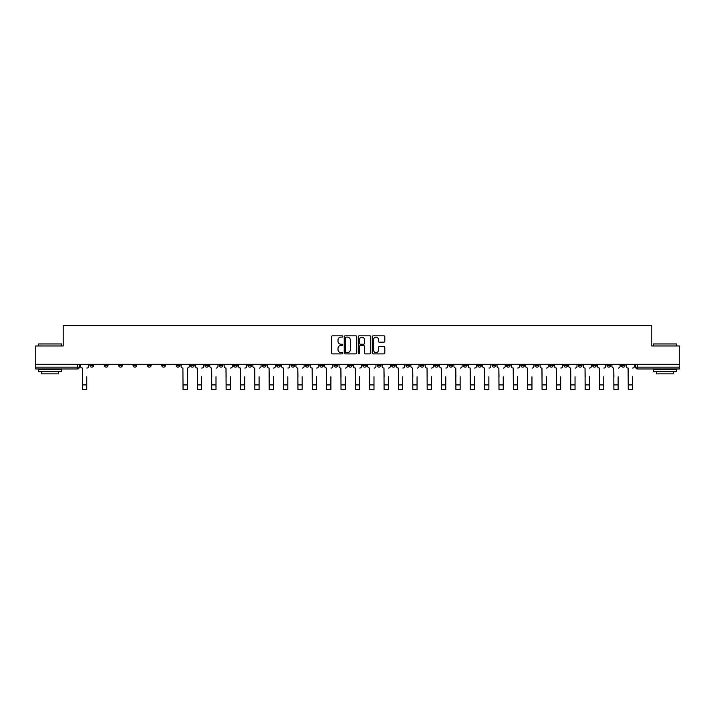 <?xml version="1.0" encoding="UTF-8"?>
<svg xmlns="http://www.w3.org/2000/svg" width="715" height="715" viewBox="0 0 715 715"><rect width="100%" height="100%" fill="white"/><g stroke="black" fill="none" stroke-linecap="round" stroke-linejoin="round"><path stroke-width="1.07" d="M342.771 336.461A0.635 0.635 0 0 0 342.136 335.827L332.538 335.827A0.903 0.903 0 0 0 331.635 336.729L331.635 352.995A0.903 0.903 0 0 0 332.538 353.898L342.136 353.898A0.635 0.635 0 0 0 342.771 353.273A0.635 0.635 0 0 0 342.136 352.638L340.894 352.638A2.896 2.896 0 0 1 338.007 349.742L338.007 348.393A2.896 2.896 0 0 1 340.894 345.497L342.136 345.497A0.635 0.635 0 0 0 342.771 344.862A0.635 0.635 0 0 0 342.136 344.228L340.894 344.228A2.896 2.896 0 0 1 338.007 341.341L338.007 339.983A2.896 2.896 0 0 1 340.894 337.096L342.136 337.096A0.635 0.635 0 0 0 342.771 336.461M563.903 364.293L563.903 365.302L567.585 365.302A1.841 1.841 0 0 1 565.744 367.144A1.841 1.841 0 0 1 563.903 365.302L563.903 364.293M477.727 364.293L477.727 365.302L481.41 365.302A1.841 1.841 0 0 1 479.568 367.144A1.841 1.841 0 0 1 477.727 365.302L477.727 364.293M463.365 364.293L463.365 365.302L467.056 365.302A1.841 1.841 0 0 1 465.215 367.144A1.841 1.841 0 0 1 463.365 365.302L463.365 364.293M377.198 364.293L377.198 365.302L380.881 365.302A1.841 1.841 0 0 1 379.039 367.144A1.841 1.841 0 0 1 377.198 365.302L377.198 364.293M362.836 364.293L362.836 365.302L366.518 365.302A1.841 1.841 0 0 1 364.677 367.144A1.841 1.841 0 0 1 362.836 365.302L362.836 364.293M348.482 364.293L348.482 365.302L352.164 365.302A1.841 1.841 0 0 1 350.323 367.144A1.841 1.841 0 0 1 348.482 365.302L348.482 364.293M319.757 364.293L319.757 365.302L323.439 365.302A1.841 1.841 0 0 1 321.598 367.144A1.841 1.841 0 0 1 319.757 365.302L319.757 364.293M291.032 365.302L291.032 364.293L291.032 365.302A1.841 1.841 0 0 0 292.873 367.144A1.841 1.841 0 0 1 291.032 365.302L294.714 365.302A1.841 1.841 0 0 1 292.873 367.144A1.841 1.841 0 0 0 294.714 365.302L294.714 364.293L294.714 365.302M276.669 365.302L276.669 364.293L276.669 365.302A1.841 1.841 0 0 0 278.51 367.144A1.841 1.841 0 0 1 276.669 365.302L280.352 365.302A1.841 1.841 0 0 1 278.51 367.144M262.307 365.302L262.307 364.293L262.307 365.302A1.841 1.841 0 0 0 264.148 367.144A1.841 1.841 0 0 1 262.307 365.302L265.989 365.302A1.841 1.841 0 0 1 264.148 367.144A1.841 1.841 0 0 0 265.989 365.302L265.989 364.293L265.989 365.302M247.944 364.293L247.944 365.302L251.635 365.302A1.841 1.841 0 0 1 249.785 367.144A1.841 1.841 0 0 1 247.944 365.302L247.944 364.293M233.591 364.293L233.591 365.302L237.273 365.302A1.841 1.841 0 0 1 235.432 367.144A1.841 1.841 0 0 1 233.591 365.302L233.591 364.293M219.228 364.293L219.228 365.302L222.91 365.302A1.841 1.841 0 0 1 221.069 367.144A1.841 1.841 0 0 1 219.228 365.302L219.228 364.293M204.865 365.302L204.865 364.293L204.865 365.302A1.841 1.841 0 0 0 206.707 367.144A1.841 1.841 0 0 1 204.865 365.302L208.548 365.302A1.841 1.841 0 0 1 206.707 367.144M176.14 365.302L176.14 364.293L176.14 365.302A1.841 1.841 0 0 0 177.981 367.144A1.841 1.841 0 0 1 176.14 365.302L179.822 365.302A1.841 1.841 0 0 1 177.981 367.144A1.841 1.841 0 0 0 179.822 365.302L179.822 364.293L179.822 365.302M161.778 365.302L161.778 364.293L161.778 365.302A1.841 1.841 0 0 0 163.619 367.144A1.841 1.841 0 0 1 161.778 365.302L165.46 365.302A1.841 1.841 0 0 1 163.619 367.144A1.841 1.841 0 0 0 165.46 365.302L165.46 364.293L165.46 365.302M147.415 365.302L147.415 364.293L147.415 365.302A1.841 1.841 0 0 0 149.256 367.144A1.841 1.841 0 0 1 147.415 365.302L151.097 365.302A1.841 1.841 0 0 1 149.256 367.144A1.841 1.841 0 0 0 151.097 365.302L151.097 364.293L151.097 365.302M133.061 365.302L133.061 364.293L133.061 365.302A1.841 1.841 0 0 0 134.903 367.144A1.841 1.841 0 0 1 133.061 365.302L136.744 365.302A1.841 1.841 0 0 1 134.903 367.144M118.699 364.293L118.699 365.302L122.381 365.302A1.841 1.841 0 0 1 120.54 367.144A1.841 1.841 0 0 1 118.699 365.302L118.699 364.293M104.336 365.302L104.336 364.293L104.336 365.302A1.841 1.841 0 0 0 106.178 367.144A1.841 1.841 0 0 1 104.336 365.302L108.019 365.302A1.841 1.841 0 0 1 106.178 367.144A1.841 1.841 0 0 0 108.019 365.302L108.019 364.293L108.019 365.302M383.91 342.199A0.903 0.903 0 0 0 384.813 341.296L384.813 336.729A0.903 0.903 0 0 0 383.91 335.827L373.248 335.827A0.903 0.903 0 0 0 372.345 336.729L372.345 352.995A0.903 0.903 0 0 0 373.248 353.898L383.91 353.898A0.903 0.903 0 0 0 384.813 352.995L384.813 347.481A0.903 0.903 0 0 0 383.91 346.578L379.343 346.578A0.903 0.903 0 0 0 378.441 347.481L378.441 350.216A2.413 2.413 0 0 1 376.027 352.638A2.413 2.413 0 0 1 373.605 350.216L373.605 339.509A2.413 2.413 0 0 1 376.027 337.096A2.413 2.413 0 0 1 378.441 339.509L378.441 341.296A0.903 0.903 0 0 0 379.343 342.199L383.91 342.199M35.75 364.293L35.75 345.971L63.188 345.971L63.188 325.441L651.812 325.441L651.812 345.971L679.25 345.971L679.25 364.293L35.75 364.293L35.75 367.144L79.294 367.144L79.294 364.293L79.294 367.144A1.841 1.841 0 0 1 77.452 368.985L35.75 368.985L35.75 367.144M356.714 336.729A0.903 0.903 0 0 0 355.802 335.827L345.139 335.827A0.903 0.903 0 0 0 344.237 336.729L344.237 352.995A0.903 0.903 0 0 0 345.139 353.898L355.802 353.898A0.903 0.903 0 0 0 356.714 352.995L356.714 336.729M359.198 335.827L369.861 335.827A0.903 0.903 0 0 1 370.763 336.729L370.763 352.995A0.903 0.903 0 0 1 369.861 353.898L365.294 353.898A0.903 0.903 0 0 1 364.391 352.995L364.391 346.4A0.903 0.903 0 0 0 363.488 345.497L360.458 345.497A0.903 0.903 0 0 0 359.556 346.4L359.556 353.273A0.635 0.635 0 0 1 358.921 353.898A0.635 0.635 0 0 1 358.286 353.273L358.286 336.729A0.903 0.903 0 0 1 359.198 335.827M635.707 364.293L635.707 367.144L679.25 367.144L679.25 368.985L637.548 368.985A1.841 1.841 0 0 1 635.707 367.144M679.25 364.293L679.25 367.144M625.026 364.293L625.026 365.302A1.841 1.841 0 0 1 623.185 367.144A1.841 1.841 0 0 1 621.344 365.302A1.841 1.841 0 0 0 623.185 367.144M621.344 364.293L621.344 365.302L625.026 365.302M610.664 364.293L610.664 365.302A1.841 1.841 0 0 1 608.823 367.144A1.841 1.841 0 0 1 606.981 365.302L610.664 365.302A1.841 1.841 0 0 1 608.823 367.144M606.981 364.293L606.981 365.302M596.301 364.293L596.301 365.302A1.841 1.841 0 0 1 594.46 367.144A1.841 1.841 0 0 1 592.619 365.302A1.841 1.841 0 0 0 594.46 367.144M592.619 364.293L592.619 365.302L596.301 365.302M581.938 364.293L581.938 365.302A1.841 1.841 0 0 1 580.097 367.144A1.841 1.841 0 0 1 578.256 365.302L581.938 365.302M578.256 364.293L578.256 365.302M567.585 364.293L567.585 365.302A1.841 1.841 0 0 1 565.744 367.144M553.222 364.293L553.222 365.302A1.841 1.841 0 0 1 551.381 367.144A1.841 1.841 0 0 1 549.54 365.302L553.222 365.302M549.54 364.293L549.54 365.302M538.86 364.293L538.86 365.302A1.841 1.841 0 0 1 537.019 367.144A1.841 1.841 0 0 1 535.178 365.302L538.86 365.302M535.178 364.293L535.178 365.302M524.497 364.293L524.497 365.302A1.841 1.841 0 0 1 522.656 367.144A1.841 1.841 0 0 1 520.815 365.302A1.841 1.841 0 0 0 522.656 367.144M520.815 364.293L520.815 365.302L524.497 365.302M510.135 364.293L510.135 365.302A1.841 1.841 0 0 1 508.294 367.144A1.841 1.841 0 0 1 506.452 365.302L510.135 365.302M506.452 364.293L506.452 365.302M495.772 364.293L495.772 365.302A1.841 1.841 0 0 1 493.931 367.144A1.841 1.841 0 0 1 492.09 365.302L495.772 365.302M492.09 364.293L492.09 365.302M481.41 364.293L481.41 365.302M467.056 364.293L467.056 365.302L467.056 364.293M452.693 364.293L452.693 365.302A1.841 1.841 0 0 1 450.852 367.144A1.841 1.841 0 0 1 449.011 365.302L452.693 365.302M449.011 364.293L449.011 365.302M438.331 364.293L438.331 365.302A1.841 1.841 0 0 1 436.49 367.144A1.841 1.841 0 0 1 434.649 365.302L438.331 365.302M434.649 364.293L434.649 365.302M423.968 364.293L423.968 365.302A1.841 1.841 0 0 1 422.127 367.144A1.841 1.841 0 0 1 420.286 365.302L423.968 365.302M420.286 364.293L420.286 365.302M409.606 364.293L409.606 365.302A1.841 1.841 0 0 1 407.765 367.144A1.841 1.841 0 0 1 405.923 365.302L409.606 365.302M405.923 364.293L405.923 365.302M395.243 364.293L395.243 365.302A1.841 1.841 0 0 1 393.402 367.144A1.841 1.841 0 0 1 391.561 365.302L395.243 365.302M391.561 364.293L391.561 365.302M380.881 364.293L380.881 365.302A1.841 1.841 0 0 1 379.039 367.144M366.518 364.293L366.518 365.302M352.164 365.302L352.164 364.293L352.164 365.302A1.841 1.841 0 0 1 350.323 367.144M337.802 364.293L337.802 365.302A1.841 1.841 0 0 1 335.961 367.144A1.841 1.841 0 0 1 334.12 365.302A1.841 1.841 0 0 0 335.961 367.144A1.841 1.841 0 0 0 337.802 365.302L334.12 365.302L334.12 364.293M323.439 365.302L323.439 364.293L323.439 365.302A1.841 1.841 0 0 1 321.598 367.144M309.077 364.293L309.077 365.302A1.841 1.841 0 0 1 307.236 367.144A1.841 1.841 0 0 1 305.394 365.302A1.841 1.841 0 0 0 307.236 367.144M305.394 364.293L305.394 365.302L309.077 365.302M280.352 364.293L280.352 365.302L280.352 364.293M251.635 365.302L251.635 364.293L251.635 365.302A1.841 1.841 0 0 1 249.785 367.144M237.273 365.302L237.273 364.293L237.273 365.302A1.841 1.841 0 0 1 235.432 367.144M222.91 365.302L222.91 364.293L222.91 365.302A1.841 1.841 0 0 1 221.069 367.144M208.548 364.293L208.548 365.302L208.548 364.293M194.185 365.302L194.185 364.293L194.185 365.302A1.841 1.841 0 0 1 192.344 367.144A1.841 1.841 0 0 1 190.503 365.302L194.185 365.302A1.841 1.841 0 0 1 192.344 367.144M190.503 364.293L190.503 365.302M136.744 364.293L136.744 365.302L136.744 364.293M122.381 365.302L122.381 364.293L122.381 365.302A1.841 1.841 0 0 1 120.54 367.144M93.656 365.302L93.656 364.293L93.656 365.302A1.841 1.841 0 0 1 91.815 367.144A1.841 1.841 0 0 1 89.974 365.302L93.656 365.302A1.841 1.841 0 0 1 91.815 367.144M89.974 364.293L89.974 365.302M77.452 364.293L77.452 368.985A1.841 1.841 0 0 0 79.294 367.144M346.14 337.096A0.635 0.635 0 0 0 345.506 337.73L345.506 352.003A0.635 0.635 0 0 0 346.14 352.638L347.445 352.638A2.896 2.896 0 0 0 350.341 349.742L350.341 339.983A2.896 2.896 0 0 0 347.445 337.096L346.14 337.096M364.391 339.554A2.413 2.413 0 0 0 361.969 337.14A2.413 2.413 0 0 0 359.556 339.554L359.556 343.325A0.903 0.903 0 0 0 360.458 344.228L363.488 344.228A0.903 0.903 0 0 0 364.391 343.325L364.391 339.554M80.536 366.223L80.536 364.293L80.536 366.223A1.841 1.841 0 0 0 82.377 368.064L82.52 376.814M82.377 368.064L82.52 389.559L86.747 389.559L86.747 376.814M88.732 366.223L88.732 364.293L88.732 366.223A1.841 1.841 0 0 1 86.89 368.064M38.512 343.942L61.526 343.942L38.512 343.942L38.512 345.971M61.526 371.746L38.512 371.746L38.512 369.441L61.526 369.441L61.526 371.746M58.308 371.746L58.308 373.865L41.738 373.865L41.738 371.746M653.474 343.942L676.488 343.942L653.474 343.942L653.474 345.971M676.488 371.746L653.474 371.746L653.474 369.441L676.488 369.441L676.488 371.746M673.262 371.746L673.262 373.865L656.692 373.865L656.692 371.746M195.427 366.223L195.427 364.293L195.427 366.223A1.841 1.841 0 0 0 197.269 368.064L197.412 376.814M197.269 368.064L197.412 389.559L201.639 389.559L201.639 376.814M203.623 366.223L203.623 364.293L203.623 366.223A1.841 1.841 0 0 1 201.782 368.064M209.79 366.223L209.79 364.293L209.79 366.223A1.841 1.841 0 0 0 211.631 368.064L211.765 376.814M211.631 368.064L211.765 389.559L216.002 389.559L216.002 376.814M217.986 366.223L217.986 364.293L217.986 366.223A1.841 1.841 0 0 1 216.145 368.064M224.153 366.223L224.153 364.293L224.153 366.223A1.841 1.841 0 0 0 225.994 368.064L226.128 376.814M225.994 368.064L226.128 389.559L230.364 389.559L230.364 376.814M232.348 366.223L232.348 364.293L232.348 366.223A1.841 1.841 0 0 1 230.507 368.064M238.515 366.223L238.515 364.293L238.515 366.223A1.841 1.841 0 0 0 240.356 368.064L240.49 376.814M240.356 368.064L240.49 389.559L244.727 389.559L244.727 376.814M246.702 366.223L246.702 364.293L246.702 366.223A1.841 1.841 0 0 1 244.861 368.064M252.878 366.223L252.878 364.293L252.878 366.223A1.841 1.841 0 0 0 254.719 368.064L254.853 376.814M254.719 368.064L254.853 389.559L259.089 389.559L259.089 376.814M261.064 366.223L261.064 364.293L261.064 366.223A1.841 1.841 0 0 1 259.223 368.064M267.231 366.223L267.231 364.293L267.231 366.223A1.841 1.841 0 0 0 269.072 368.064L269.215 376.814M269.072 368.064L269.215 389.559L273.452 389.559L273.452 376.814M275.427 366.223L275.427 364.293L275.427 366.223A1.841 1.841 0 0 1 273.586 368.064M281.594 366.223L281.594 364.293L281.594 366.223A1.841 1.841 0 0 0 283.435 368.064L283.578 376.814M283.435 368.064L283.578 389.559L287.814 389.559L287.814 376.814M289.79 366.223L289.79 364.293L289.79 366.223A1.841 1.841 0 0 1 287.948 368.064M295.956 366.223L295.956 364.293L295.956 366.223A1.841 1.841 0 0 0 297.798 368.064L297.941 376.814M297.798 368.064L297.941 389.559L302.168 389.559L302.168 376.814M304.152 366.223L304.152 364.293L304.152 366.223A1.841 1.841 0 0 1 302.311 368.064M310.319 366.223L310.319 364.293L310.319 366.223A1.841 1.841 0 0 0 312.16 368.064L312.294 376.814M312.16 368.064L312.294 389.559L316.531 389.559L316.531 376.814M318.515 366.223L318.515 364.293L318.515 366.223A1.841 1.841 0 0 1 316.673 368.064M181.065 364.293L181.065 366.223A1.841 1.841 0 0 0 182.906 368.064L183.049 389.559L187.285 389.559L187.285 384.911L183.049 384.911M189.261 364.293L189.261 366.223A1.841 1.841 0 0 1 187.419 368.064L187.285 384.911M324.681 366.223L324.681 364.293L324.681 366.223A1.841 1.841 0 0 0 326.523 368.064L326.657 376.814M326.523 368.064L326.657 389.559L330.893 389.559L330.893 376.814M332.877 366.223L332.877 364.293L332.877 366.223A1.841 1.841 0 0 1 331.036 368.064M339.044 366.223L339.044 364.293L339.044 366.223A1.841 1.841 0 0 0 340.885 368.064L341.019 376.814M340.885 368.064L341.019 389.559L345.256 389.559L345.256 376.814M347.24 366.223L347.24 364.293L347.24 366.223A1.841 1.841 0 0 1 345.39 368.064M353.407 366.223L353.407 364.293L353.407 366.223A1.841 1.841 0 0 0 355.248 368.064L355.382 376.814M355.248 368.064L355.382 389.559L359.618 389.559L359.618 376.814M361.593 366.223L361.593 364.293L361.593 366.223A1.841 1.841 0 0 1 359.752 368.064M367.76 366.223L367.76 364.293L367.76 366.223A1.841 1.841 0 0 0 369.61 368.064L369.744 376.814M369.61 368.064L369.744 389.559L373.981 389.559L373.981 376.814M375.956 366.223L375.956 364.293L375.956 366.223A1.841 1.841 0 0 1 374.115 368.064M382.123 366.223L382.123 364.293L382.123 366.223A1.841 1.841 0 0 0 383.964 368.064L384.107 376.814M383.964 368.064L384.107 389.559L388.343 389.559L388.343 376.814M390.319 366.223L390.319 364.293L390.319 366.223A1.841 1.841 0 0 1 388.477 368.064M396.485 366.223L396.485 364.293L396.485 366.223A1.841 1.841 0 0 0 398.327 368.064L398.469 376.814M398.327 368.064L398.469 389.559L402.706 389.559L402.706 376.814M404.681 366.223L404.681 364.293L404.681 366.223A1.841 1.841 0 0 1 402.84 368.064M410.848 366.223L410.848 364.293L410.848 366.223A1.841 1.841 0 0 0 412.689 368.064L412.832 376.814M412.689 368.064L412.832 389.559L417.06 389.559L417.06 376.814M419.044 366.223L419.044 364.293L419.044 366.223A1.841 1.841 0 0 1 417.203 368.064M425.211 366.223L425.211 364.293L425.211 366.223A1.841 1.841 0 0 0 427.052 368.064L427.186 376.814M427.052 368.064L427.186 389.559L431.422 389.559L431.422 376.814M433.406 366.223L433.406 364.293L433.406 366.223A1.841 1.841 0 0 1 431.565 368.064M439.573 366.223L439.573 364.293L439.573 366.223A1.841 1.841 0 0 0 441.414 368.064L441.548 376.814M441.414 368.064L441.548 389.559L445.785 389.559L445.785 376.814M447.769 366.223L447.769 364.293L447.769 366.223A1.841 1.841 0 0 1 445.928 368.064M453.936 366.223L453.936 364.293L453.936 366.223A1.841 1.841 0 0 0 455.777 368.064L455.911 376.814M455.777 368.064L455.911 389.559L460.147 389.559L460.147 376.814M462.122 366.223L462.122 364.293L462.122 366.223A1.841 1.841 0 0 1 460.281 368.064M468.298 366.223L468.298 364.293L468.298 366.223A1.841 1.841 0 0 0 470.139 368.064L470.273 376.814M470.139 368.064L470.273 389.559L474.51 389.559L474.51 376.814M476.485 366.223L476.485 364.293L476.485 366.223A1.841 1.841 0 0 1 474.644 368.064M482.652 366.223L482.652 364.293L482.652 366.223A1.841 1.841 0 0 0 484.493 368.064L484.636 376.814M484.493 368.064L484.636 389.559L488.872 389.559L488.872 376.814M490.848 366.223L490.848 364.293L490.848 366.223A1.841 1.841 0 0 1 489.006 368.064M497.014 366.223L497.014 364.293L497.014 366.223A1.841 1.841 0 0 0 498.856 368.064L498.999 376.814M498.856 368.064L498.999 389.559L503.235 389.559L503.235 376.814M505.21 366.223L505.21 364.293L505.21 366.223A1.841 1.841 0 0 1 503.369 368.064M511.377 366.223L511.377 364.293L511.377 366.223A1.841 1.841 0 0 0 513.218 368.064L513.361 376.814M513.218 368.064L513.361 389.559L517.589 389.559L517.589 376.814M519.573 366.223L519.573 364.293L519.573 366.223A1.841 1.841 0 0 1 517.731 368.064M525.74 366.223L525.74 364.293L525.74 366.223A1.841 1.841 0 0 0 527.581 368.064L527.715 376.814M527.581 368.064L527.715 389.559L531.951 389.559L531.951 376.814M533.935 366.223L533.935 364.293L533.935 366.223A1.841 1.841 0 0 1 532.094 368.064M540.102 366.223L540.102 364.293L540.102 366.223A1.841 1.841 0 0 0 541.943 368.064L542.077 376.814M541.943 368.064L542.077 389.559L546.314 389.559L546.314 376.814M548.298 366.223L548.298 364.293L548.298 366.223A1.841 1.841 0 0 1 546.457 368.064M554.465 366.223L554.465 364.293L554.465 366.223A1.841 1.841 0 0 0 556.306 368.064L556.44 376.814M556.306 368.064L556.44 389.559L560.676 389.559L560.676 376.814M562.66 366.223L562.66 364.293L562.66 366.223A1.841 1.841 0 0 1 560.81 368.064M568.827 366.223L568.827 364.293L568.827 366.223A1.841 1.841 0 0 0 570.668 368.064L570.802 376.814M570.668 368.064L570.802 389.559L575.039 389.559L575.039 376.814M577.014 366.223L577.014 364.293L577.014 366.223A1.841 1.841 0 0 1 575.173 368.064M583.19 366.223L583.19 364.293L583.19 366.223A1.841 1.841 0 0 0 585.031 368.064L585.165 376.814M585.031 368.064L585.165 389.559L589.401 389.559L589.401 376.814M591.376 366.223L591.376 364.293L591.376 366.223A1.841 1.841 0 0 1 589.535 368.064M597.543 366.223L597.543 364.293L597.543 366.223A1.841 1.841 0 0 0 599.385 368.064L599.528 376.814M599.385 368.064L599.528 389.559L603.764 389.559L603.764 376.814M605.739 366.223L605.739 364.293L605.739 366.223A1.841 1.841 0 0 1 603.898 368.064M611.906 366.223L611.906 364.293L611.906 366.223A1.841 1.841 0 0 0 613.747 368.064L613.89 376.814M613.747 368.064L613.89 389.559L618.126 389.559L618.126 376.814M620.102 366.223L620.102 364.293L620.102 366.223A1.841 1.841 0 0 1 618.26 368.064M626.269 366.223L626.269 364.293L626.269 366.223A1.841 1.841 0 0 0 628.11 368.064L628.253 376.814M628.11 368.064L628.253 389.559L632.48 389.559L632.48 376.814M634.464 366.223L634.464 364.293L634.464 366.223A1.841 1.841 0 0 1 632.623 368.064M637.548 364.293L637.548 368.985M86.747 384.911L82.52 384.911M201.639 384.911L197.412 384.911M216.002 384.911L211.765 384.911M230.364 384.911L226.128 384.911M244.727 384.911L240.49 384.911M259.089 384.911L254.853 384.911M273.452 384.911L269.215 384.911M287.814 384.911L283.578 384.911M302.168 384.911L297.941 384.911M316.531 384.911L312.294 384.911M330.893 384.911L326.657 384.911M345.256 384.911L341.019 384.911M359.618 384.911L355.382 384.911M373.981 384.911L369.744 384.911M388.343 384.911L384.107 384.911M402.706 384.911L398.469 384.911M417.06 384.911L412.832 384.911M431.422 384.911L427.186 384.911M445.785 384.911L441.548 384.911M460.147 384.911L455.911 384.911M474.51 384.911L470.273 384.911M488.872 384.911L484.636 384.911M503.235 384.911L498.999 384.911M517.589 384.911L513.361 384.911M531.951 384.911L527.715 384.911M546.314 384.911L542.077 384.911M560.676 384.911L556.44 384.911M575.039 384.911L570.802 384.911M589.401 384.911L585.165 384.911M603.764 384.911L599.528 384.911M618.126 384.911L613.89 384.911M632.48 384.911L628.253 384.911M61.526 345.971L61.526 343.942M56.279 369.441L56.279 368.985M43.758 369.441L43.758 368.985M676.488 345.971L676.488 343.942M671.242 369.441L671.242 368.985M658.721 369.441L658.721 368.985"/></g></svg>
